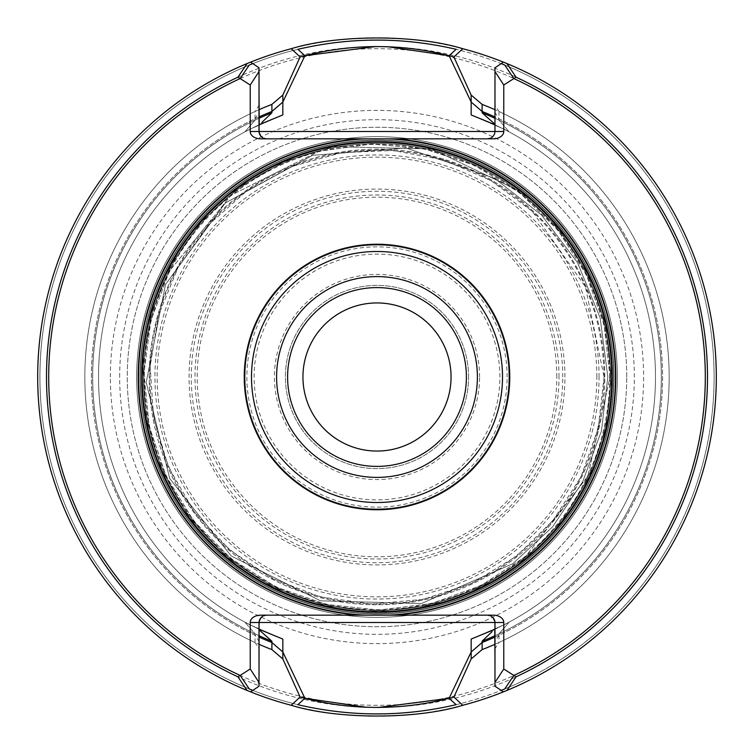 <?xml version="1.0" encoding="UTF-8"?>
<svg xmlns="http://www.w3.org/2000/svg" width="754" height="754" viewBox="0 0 754 754"><rect width="100%" height="100%" fill="white"/><g stroke="black" fill="none" stroke-linecap="round" stroke-linejoin="round"><path stroke-width="0.57" stroke-dasharray="3.77 2.83" d="M705.31 377A328.31 328.31 0 0 0 212.845 92.676A328.31 328.31 0 0 0 212.845 661.324A328.31 328.31 0 0 0 705.31 377M119.669 377A257.331 257.331 0 0 1 505.67 154.146A257.331 257.331 0 0 1 505.67 599.854A257.331 257.331 0 0 1 119.669 377M468.602 377A91.602 91.602 0 0 0 331.195 297.67A91.602 91.602 0 0 0 331.195 456.33A91.602 91.602 0 0 0 468.602 377A91.602 91.602 0 0 0 331.195 297.67A91.602 91.602 0 0 0 331.195 456.33A91.602 91.602 0 0 0 468.602 377M451.062 377A74.062 74.062 0 0 0 339.969 312.863A74.062 74.062 0 0 0 339.969 441.137A74.062 74.062 0 0 0 451.062 377A74.062 74.062 0 0 1 377 451.062A74.062 74.062 0 0 1 302.938 377A74.062 74.062 0 0 1 377 302.938A74.062 74.062 0 0 1 451.062 377A74.062 74.062 0 0 1 377 451.062A74.062 74.062 0 0 1 302.938 377A74.062 74.062 0 0 1 377 302.938A74.062 74.062 0 0 1 451.062 377M609.694 377A232.694 232.694 0 0 0 260.658 175.484A232.694 232.694 0 0 0 260.658 578.516A232.694 232.694 0 0 0 609.694 377M498.997 111.526L498.997 120.169L509.148 131.875L498.997 120.169L498.997 118.802A285.568 285.568 0 0 1 498.997 635.198L498.997 633.831L509.148 622.125L494.775 629.345L509.148 622.125L498.997 633.831L498.997 642.474A292.166 292.166 0 0 0 498.997 111.526L494.775 105.013M259.225 116.842A285.568 285.568 0 0 0 259.225 637.158M255.003 642.474L255.003 633.831L244.852 622.125L255.003 633.831L255.003 635.198A285.568 285.568 0 0 1 255.003 118.802L255.003 120.169L244.852 131.875L259.225 124.655L244.852 131.875L255.003 120.169L255.003 111.526A292.166 292.166 0 0 0 255.003 642.474L259.225 648.987M494.775 637.158A285.568 285.568 0 0 0 494.775 116.842M494.982 686.206L494.982 622.502A7.333 7.333 0 0 0 487.659 615.17L266.341 615.17L487.659 615.17A7.333 7.333 0 0 1 494.982 622.502A7.333 7.333 0 0 0 487.659 615.17A7.333 7.333 0 0 1 494.982 622.502L494.982 686.206L501.184 690.4A337.104 337.104 0 0 0 501.184 63.6L494.982 67.794L494.982 131.498L494.982 67.794L503.38 62.12A339.3 339.3 0 0 1 503.38 691.88L494.982 686.206M259.018 655.075L259.018 622.502A7.333 7.333 0 0 1 266.341 615.17L260.582 615.17L266.341 615.17A7.333 7.333 0 0 0 259.018 622.502L259.018 655.075M366.312 707.261L377.924 707.506M259.225 641.786L255.003 635.198M244.852 622.125L259.225 629.345L244.852 622.125A278.471 278.471 0 0 1 244.852 131.875A278.471 278.471 0 0 0 244.852 622.125A278.471 278.471 0 0 1 244.852 131.875A278.471 278.471 0 0 0 244.852 622.125M498.997 635.198L494.775 641.786M250.017 624.84L282.835 639.072L250.017 624.84A278.471 278.471 0 0 1 250.017 129.16L282.835 114.928L250.017 129.16A278.471 278.471 0 0 0 250.017 624.84A278.471 278.471 0 0 1 250.017 129.16A278.471 278.471 0 0 0 250.017 624.84M503.983 624.84L471.165 639.072L503.983 624.84A278.471 278.471 0 0 0 503.983 129.16L471.165 114.928L503.983 129.16A278.471 278.471 0 0 1 503.983 624.84A278.471 278.471 0 0 0 503.983 129.16A278.471 278.471 0 0 1 503.983 624.84M252.816 690.4L250.62 691.88A339.3 339.3 0 0 1 250.62 62.12L259.018 67.794L259.018 131.498A7.333 7.333 0 0 0 266.341 138.83L260.582 138.83L266.341 138.83A7.333 7.333 0 0 1 259.018 131.498L259.018 67.794L252.816 63.6A337.104 337.104 0 0 0 252.816 690.4M387.688 46.739L376.076 46.494M255.003 118.802L259.225 112.214M494.775 112.214L498.997 118.802M509.148 131.875L494.775 124.655L509.148 131.875A278.471 278.471 0 0 1 509.148 622.125A278.471 278.471 0 0 0 509.148 131.875A278.471 278.471 0 0 1 509.148 622.125A278.471 278.471 0 0 0 509.148 131.875M493.418 138.83L487.659 138.83A7.333 7.333 0 0 0 494.982 131.498A7.333 7.333 0 0 1 487.659 138.83A7.333 7.333 0 0 0 494.982 131.498A7.333 7.333 0 0 1 487.659 138.83L493.418 138.83M359.46 138.83L266.341 138.83L359.46 138.83M504.728 688.967A337.104 337.104 0 0 0 504.728 65.032M456.123 704.679A337.104 337.104 0 0 0 714.104 377A337.104 337.104 0 0 0 208.453 85.061A337.104 337.104 0 0 0 208.453 668.939A337.104 337.104 0 0 0 714.104 377A337.104 337.104 0 0 0 456.142 49.321M297.877 49.321A337.104 337.104 0 0 0 297.858 704.679M249.272 65.032A337.104 337.104 0 0 0 249.272 688.967M138.83 377A238.17 238.17 0 0 1 377 138.83A238.17 238.17 0 0 1 615.17 377A238.17 238.17 0 0 1 377 615.17A238.17 238.17 0 0 1 138.83 377M508.912 377A131.912 131.912 0 0 0 311.044 262.76A131.912 131.912 0 0 0 311.044 491.24A131.912 131.912 0 0 0 508.912 377A131.912 131.912 0 0 0 311.044 262.76A131.912 131.912 0 0 0 311.044 491.24A131.912 131.912 0 0 0 508.912 377A131.912 131.912 0 0 0 311.044 262.76A131.912 131.912 0 0 0 311.044 491.24A131.912 131.912 0 0 0 508.912 377A131.912 131.912 0 0 0 311.044 262.76A131.912 131.912 0 0 0 311.044 491.24A131.912 131.912 0 0 0 508.912 377M564.925 377A187.925 187.925 0 0 0 283.033 214.249A187.925 187.925 0 0 0 283.033 539.751A187.925 187.925 0 0 0 564.925 377M596.848 377A219.848 219.848 0 0 0 267.076 186.606A219.848 219.848 0 0 0 267.076 567.394A219.848 219.848 0 0 0 596.848 377M611.503 377A234.503 234.503 0 0 0 259.744 173.91A234.503 234.503 0 0 0 259.744 580.09A234.503 234.503 0 0 0 611.503 377A234.503 234.503 0 0 0 259.744 173.91A234.503 234.503 0 0 0 259.744 580.09A234.503 234.503 0 0 0 611.503 377L605.453 324.05L587.592 273.834L558.855 228.943L520.731 191.704L431.74 148.972L333.061 146.653L283.862 161.78L239.159 187.284L201.092 221.921L171.497 264.023L151.3 313.344L142.751 365.954L146.314 419.13L161.78 470.138L189.471 517.8L227.519 557.687L273.834 587.592L325.841 605.858L378.847 611.494L431.74 605.028L481.815 586.772L526.481 557.687L562.296 520.731L589.185 476.848L605.858 428.159L611.503 377L605.453 324.05L587.592 273.834L558.855 228.943L520.731 191.704L431.74 148.972L333.061 146.653L283.862 161.78L239.159 187.284L201.092 221.921L171.497 264.023L151.3 313.344L142.751 365.954L146.314 419.13L161.78 470.138L189.471 517.8L227.519 557.687L273.834 587.592L325.841 605.858L378.847 611.494L431.74 605.028L481.815 586.772L526.481 557.687L562.296 520.731L589.185 476.848L605.858 428.159L611.503 377M615.17 377A238.17 238.17 0 0 0 257.915 170.743A238.17 238.17 0 0 0 257.915 583.257A238.17 238.17 0 0 0 615.17 377A238.17 238.17 0 0 0 257.915 170.743A238.17 238.17 0 0 0 257.915 583.257A238.17 238.17 0 0 0 615.17 377A238.17 238.17 0 0 0 257.915 170.743A238.17 238.17 0 0 0 257.915 583.257A238.17 238.17 0 0 0 615.17 377A238.17 238.17 0 0 0 257.915 170.743A238.17 238.17 0 0 0 257.915 583.257A238.17 238.17 0 0 0 615.17 377A238.17 238.17 0 0 0 257.915 170.743A238.17 238.17 0 0 0 257.915 583.257A238.17 238.17 0 0 0 615.17 377M707.506 377A330.506 330.506 0 0 0 211.751 90.772A330.506 330.506 0 0 0 211.751 663.228A330.506 330.506 0 0 0 707.506 377M110.367 377A266.633 266.633 0 0 1 510.317 146.097A266.633 266.633 0 0 1 510.317 607.903A266.633 266.633 0 0 1 110.367 377M259.225 105.013L255.003 111.526M259.225 109.622A292.166 292.166 0 0 0 259.225 644.378M494.775 648.987L498.997 642.474M494.775 644.378A292.166 292.166 0 0 0 494.775 109.622M716.3 377A339.3 339.3 0 0 0 207.35 83.157A339.3 339.3 0 0 0 207.35 670.843A339.3 339.3 0 0 0 716.3 377M287.594 377A89.406 89.406 0 0 1 377 287.594A89.406 89.406 0 0 1 466.406 377A89.406 89.406 0 0 1 377 466.406A89.406 89.406 0 0 1 287.594 377M617.366 377A240.366 240.366 0 0 0 256.812 168.839A240.366 240.366 0 0 0 256.812 585.161A240.366 240.366 0 0 0 617.366 377A240.366 240.366 0 0 0 256.812 168.839A240.366 240.366 0 0 0 256.812 585.161A240.366 240.366 0 0 0 617.366 377A240.366 240.366 0 0 0 256.812 168.839A240.366 240.366 0 0 0 256.812 585.161A240.366 240.366 0 0 0 617.366 377A240.366 240.366 0 0 0 256.812 168.839A240.366 240.366 0 0 0 256.812 585.161A240.366 240.366 0 0 0 617.366 377A240.366 240.366 0 0 0 256.812 168.839A240.366 240.366 0 0 0 256.812 585.161A240.366 240.366 0 0 0 617.366 377A240.366 240.366 0 0 0 256.812 168.839A240.366 240.366 0 0 0 256.812 585.161A240.366 240.366 0 0 0 617.366 377M562.729 377A185.729 185.729 0 0 0 284.135 216.153A185.729 185.729 0 0 0 284.135 537.847A185.729 185.729 0 0 0 562.729 377M599.044 377A222.044 222.044 0 0 0 265.974 184.702A222.044 222.044 0 0 0 265.974 569.298A222.044 222.044 0 0 0 599.044 377M613.699 377A236.699 236.699 0 0 0 258.65 172.006A236.699 236.699 0 0 0 258.65 581.994A236.699 236.699 0 0 0 613.699 377A236.699 236.699 0 0 0 258.65 172.006A236.699 236.699 0 0 0 258.65 581.994A236.699 236.699 0 0 0 613.699 377M479.601 377A102.601 102.601 0 0 0 325.7 288.151A102.601 102.601 0 0 0 325.7 465.849A102.601 102.601 0 0 0 479.601 377M499.883 377A122.883 122.883 0 0 0 315.558 270.582A122.883 122.883 0 0 0 315.558 483.418A122.883 122.883 0 0 0 499.883 377M507.14 377A130.14 130.14 0 0 0 311.93 264.296A130.14 130.14 0 0 0 311.93 489.704A130.14 130.14 0 0 0 507.14 377M498.997 120.169A284.333 284.333 0 0 1 498.997 633.831A284.333 284.333 0 0 0 498.997 120.169M259.225 118.199A284.333 284.333 0 0 0 259.225 635.801A284.333 284.333 0 0 1 259.225 118.199M604.793 377A227.793 227.793 0 0 0 263.099 179.725A227.793 227.793 0 0 0 263.099 574.275A227.793 227.793 0 0 0 604.793 377A227.793 227.793 0 0 0 263.099 179.725A227.793 227.793 0 0 0 263.099 574.275A227.793 227.793 0 0 0 604.793 377M255.003 633.831A284.333 284.333 0 0 1 255.003 120.169A284.333 284.333 0 0 0 255.003 633.831M494.775 635.801A284.333 284.333 0 0 0 494.775 118.199A284.333 284.333 0 0 1 494.775 635.801M626.753 377A249.753 249.753 0 0 0 377 127.247A249.753 249.753 0 0 0 127.247 377A249.753 249.753 0 0 0 377 626.753A249.753 249.753 0 0 0 626.753 377A249.753 249.753 0 0 0 377 127.247A249.753 249.753 0 0 0 127.247 377A249.753 249.753 0 0 0 377 626.753A249.753 249.753 0 0 0 626.753 377M613.926 377A236.926 236.926 0 0 0 377 140.074A236.926 236.926 0 0 0 140.074 377A236.926 236.926 0 0 0 377 613.926A236.926 236.926 0 0 0 613.926 377A236.926 236.926 0 0 0 258.537 171.818A236.926 236.926 0 0 0 258.537 582.182A236.926 236.926 0 0 0 613.926 377M558.997 377A181.997 181.997 0 0 0 286.002 219.386A181.997 181.997 0 0 0 286.002 534.614A181.997 181.997 0 0 0 558.997 377M610.495 377A233.495 233.495 0 0 0 260.253 174.787A233.495 233.495 0 0 0 260.253 579.213A233.495 233.495 0 0 0 610.495 377A233.495 233.495 0 0 0 260.253 174.787A233.495 233.495 0 0 0 260.253 579.213A233.495 233.495 0 0 0 610.495 377A233.495 233.495 0 0 0 260.253 174.787A233.495 233.495 0 0 0 260.253 579.213A233.495 233.495 0 0 0 610.495 377A233.495 233.495 0 0 0 260.253 174.787A233.495 233.495 0 0 0 260.253 579.213A233.495 233.495 0 0 0 610.495 377M556.801 377A179.801 179.801 0 0 0 287.104 221.29A179.801 179.801 0 0 0 287.104 532.71A179.801 179.801 0 0 0 556.801 377M612.691 377A235.691 235.691 0 0 0 259.159 172.883A235.691 235.691 0 0 0 259.159 581.117A235.691 235.691 0 0 0 612.691 377A235.691 235.691 0 0 0 259.159 172.883A235.691 235.691 0 0 0 259.159 581.117A235.691 235.691 0 0 0 612.691 377A235.691 235.691 0 0 0 259.159 172.883A235.691 235.691 0 0 0 259.159 581.117A235.691 235.691 0 0 0 612.691 377A235.691 235.691 0 0 0 259.159 172.883A235.691 235.691 0 0 0 259.159 581.117A235.691 235.691 0 0 0 612.691 377M604.086 377C603.172 314.672 581.004 261.148 537.574 216.426C484.539 165.71 421.524 144.137 348.536 151.705C275.964 162.525 220.291 199.094 181.535 261.402C156.889 303.834 146.681 349.488 150.923 398.366C162.864 488.319 210.357 551.579 293.4 588.139C362.222 613.624 428.611 608.393 492.598 572.465C564.199 526.952 601.362 461.797 604.086 377L598.224 428.281L580.929 476.905L553.106 520.373L516.188 556.433L472.07 583.228L423.051 599.373L371.647 604.029L320.525 596.951L272.317 578.525L229.518 549.685L194.334 511.919L168.585 467.188L153.609 417.801L150.159 366.303L158.434 315.361L178.001 267.595L207.84 225.493L246.426 191.205L291.751 166.521L341.477 152.704L393.041 150.48L443.776 159.952L491.061 180.63L532.456 211.459L585.415 286.812L604.086 377M607.837 377L600.127 317.839L577.517 262.628L541.504 215.06L494.511 178.302L405.935 147.982L312.599 155.324L225.248 203.062L165.512 284.456L146.229 382.438L169.697 478.554L231.261 556.018L320.507 600.825L421.429 603.511L512.682 563.756L552.531 526.914L582.682 481.797L601.466 430.892L607.837 377L600.127 317.839L577.517 262.628L541.504 215.06L494.511 178.302L405.935 147.982L312.599 155.324L225.248 203.062L165.512 284.456L146.229 382.438L169.697 478.554L231.261 556.018L320.507 600.825L421.429 603.511L512.682 563.756L552.531 526.914L582.682 481.797L601.466 430.892L607.837 377M610.043 377L604.02 324.38L586.273 274.475L557.724 229.866L519.836 192.864L474.568 165.371L424.257 148.802L371.515 144.023L319.046 151.281L231.29 195.126L169.358 271.204L150.838 320.818L143.986 373.343L149.179 426.048L166.144 476.226L193.995 521.278L231.29 558.874L276.124 587.074L326.162 604.425L378.828 610.033L431.401 603.605L481.165 585.462L525.547 556.556L587.866 476.226L610.043 377L604.02 324.38L586.273 274.475L557.724 229.866L519.836 192.864L474.568 165.371L424.257 148.802L371.515 144.023L319.046 151.281L231.29 195.126L169.358 271.204L150.838 320.818L143.986 373.343L149.179 426.048L166.144 476.226L193.995 521.278L231.29 558.874L276.124 587.074L326.162 604.425L378.828 610.033L431.401 603.605L481.165 585.462L525.547 556.556L587.866 476.226L610.043 377"/><path stroke-width="1.13" d="M513.851 675.424L504.728 688.967L501.184 690.391L494.982 686.206L494.982 622.502L503.776 622.502L503.776 668.996L513.851 675.424A328.31 328.31 0 0 0 513.851 78.576L503.776 85.004L503.776 131.498A10.367 7.333 0 0 1 493.418 138.83L260.582 138.83A10.367 7.333 0 0 1 250.224 131.498L250.224 85.004L240.149 78.576A328.31 328.31 0 0 0 240.149 675.424L250.224 668.996L250.224 622.502L259.018 622.502L259.018 686.206L252.816 690.4L249.272 688.967L240.149 675.424M516.047 676.828L506.933 690.438L503.38 691.88L494.982 686.206L494.982 682.455L503.776 668.996L516.047 676.828A330.506 330.506 0 0 0 516.047 77.172L503.776 85.004L503.776 131.498A10.367 7.333 0 0 1 493.418 138.83L394.54 138.83A238.811 238.811 0 0 1 615.811 377A238.811 238.811 0 0 1 394.54 615.17L359.46 615.17A238.811 238.811 0 0 1 138.189 377A238.811 238.811 0 0 1 359.46 138.83L487.659 138.83L490.835 138.105L492.843 136.681L494.577 133.92L494.982 131.498L494.577 133.92L492.843 136.681L490.835 138.105L487.659 138.83L359.46 138.83A238.811 238.811 0 0 0 138.189 377A238.811 238.811 0 0 0 359.46 615.17L260.582 615.17A10.367 7.333 180 0 0 250.224 622.502L259.018 622.502L259.423 620.08L261.157 617.319L263.165 615.895L266.341 615.17L263.165 615.895L261.157 617.319L259.065 621.673L259.018 682.455L250.224 668.996L250.224 622.502A10.367 7.333 180 0 1 260.582 615.17L493.418 615.17A10.367 7.333 180 0 1 503.776 622.502A10.367 7.333 180 0 0 493.418 615.17L394.54 615.17A238.811 238.811 0 0 0 615.811 377A238.811 238.811 0 0 0 394.54 138.83L260.582 138.83A10.367 7.333 0 0 1 250.224 131.498L250.224 85.004L237.953 77.172A330.506 330.506 0 0 0 237.953 676.828L250.224 668.996L259.018 682.455L259.018 686.206L250.62 691.88L247.067 690.438L237.953 676.828M259.225 109.622A292.166 292.166 0 0 1 271.892 104.391L271.892 112.798L261.864 122.412L271.892 112.798L271.892 111.479A285.568 285.568 0 0 0 259.225 116.842M259.225 637.158A285.568 285.568 0 0 0 271.892 642.521L271.892 641.202L259.225 629.948L271.892 641.202L271.892 649.609L282.835 658.93L300.111 697.026C351.901 711.408 405.746 710.277 453.899 697.026L471.165 658.93L471.165 639.072L494.775 629.345L494.982 655.075M494.775 644.378A292.166 292.166 0 0 1 482.108 649.609L482.108 641.202L492.136 631.588L482.108 641.202L482.108 642.521A285.568 285.568 0 0 0 494.775 637.158M494.775 116.842A285.568 285.568 0 0 0 482.108 111.479L482.108 112.798L494.775 124.052L482.108 112.798L482.108 104.391L471.165 95.07L453.889 56.974C402.099 42.592 348.254 43.723 300.101 56.974L282.835 95.07L282.835 114.928L259.225 124.655L259.018 98.925M482.108 642.521L471.165 651.965L471.165 639.072L494.775 629.345L494.982 662.229M471.165 651.965L449.092 698.308L377.924 707.506M271.892 642.521L282.835 651.965L304.899 698.298L366.312 707.261M282.835 651.965L282.835 639.072L259.225 629.345L282.835 639.072L282.835 658.93M259.018 655.075L259.018 662.229M304.88 698.308L297.858 704.679C350.648 716.969 403.399 716.979 456.123 704.679L449.101 698.308M237.953 77.172L247.067 63.562L250.62 62.12L259.018 67.794L259.018 131.498L250.224 131.498L259.018 131.498L259.423 133.92L261.157 136.681L263.165 138.105L266.341 138.83L263.165 138.105L261.157 136.681L259.065 132.327L259.018 71.545L250.224 85.004L259.018 71.545L259.018 67.794L252.816 63.6L249.272 65.032L240.149 78.576M506.933 690.438A339.3 339.3 0 0 0 506.933 63.562L503.38 62.12L494.982 67.794L494.982 71.545L503.776 85.004L494.982 71.545L494.982 131.498L503.776 131.498L494.982 131.498L494.982 67.794L501.184 63.6L504.728 65.032L513.851 78.576M271.892 111.479L282.835 102.035L282.835 114.928L259.225 124.655L259.018 91.771M282.835 102.035L304.908 55.702L376.076 46.494M482.108 111.479L471.165 102.035L449.101 55.702L387.688 46.739M471.165 102.035L471.165 114.928L494.775 124.655L471.165 114.928L471.165 95.07M494.982 98.925L494.982 91.771M449.12 55.692L456.142 49.321C403.352 37.031 350.601 37.021 297.877 49.321L304.899 55.692M487.659 615.17L490.835 615.895L492.843 617.319L494.577 620.08L494.982 622.502L503.776 622.502L503.776 668.996L494.982 682.455L494.935 621.673L492.843 617.319L490.835 615.895L487.659 615.17M247.067 63.562A339.3 339.3 0 0 0 247.067 690.438M259.225 644.378A292.166 292.166 0 0 0 271.892 649.609M300.101 56.974L291.233 48.699M291.233 48.718A339.3 339.3 0 0 0 291.223 705.282C337.472 719.599 416.632 719.589 462.767 705.282A339.3 339.3 0 0 0 462.777 48.718C416.528 34.401 337.368 34.411 291.233 48.718M291.214 705.301L300.083 697.026M271.892 104.391L282.835 95.07M611.871 377A234.871 234.871 0 0 0 259.564 173.599A234.871 234.871 0 0 0 259.564 580.401A234.871 234.871 0 0 0 611.871 377M506.933 63.562L516.047 77.172M494.775 109.622A292.166 292.166 0 0 0 482.108 104.391M462.786 48.699L453.917 56.974M482.108 649.609L471.165 658.93M453.899 697.026L462.767 705.301M451.062 377A74.062 74.062 0 0 1 339.969 441.137A74.062 74.062 0 0 1 339.969 312.863A74.062 74.062 0 0 1 451.062 377M466.406 377A89.406 89.406 0 0 0 332.297 299.574A89.406 89.406 0 0 0 332.297 454.426A89.406 89.406 0 0 0 466.406 377A89.406 89.406 0 0 0 332.297 299.574A89.406 89.406 0 0 0 332.297 454.426A89.406 89.406 0 0 0 466.406 377M271.892 112.798A284.333 284.333 0 0 0 259.225 118.199A284.333 284.333 0 0 1 271.892 112.798M259.225 635.801A284.333 284.333 0 0 0 271.892 641.202A284.333 284.333 0 0 1 259.225 635.801M482.108 641.202A284.333 284.333 0 0 0 494.775 635.801A284.333 284.333 0 0 1 482.108 641.202M494.775 118.199A284.333 284.333 0 0 0 482.108 112.798A284.333 284.333 0 0 1 494.775 118.199M259.018 622.502L494.982 622.502L259.018 622.502M494.982 131.498L259.018 131.498L494.982 131.498M477.395 377A100.395 100.395 0 0 0 326.802 290.054A100.395 100.395 0 0 0 326.802 463.946A100.395 100.395 0 0 0 477.395 377M502.513 377A125.513 125.513 0 0 0 314.248 268.301A125.513 125.513 0 0 0 314.248 485.699A125.513 125.513 0 0 0 502.513 377M509.761 377A132.761 132.761 0 0 0 310.62 262.024A132.761 132.761 0 0 0 310.62 491.976A132.761 132.761 0 0 0 509.761 377"/></g></svg>
